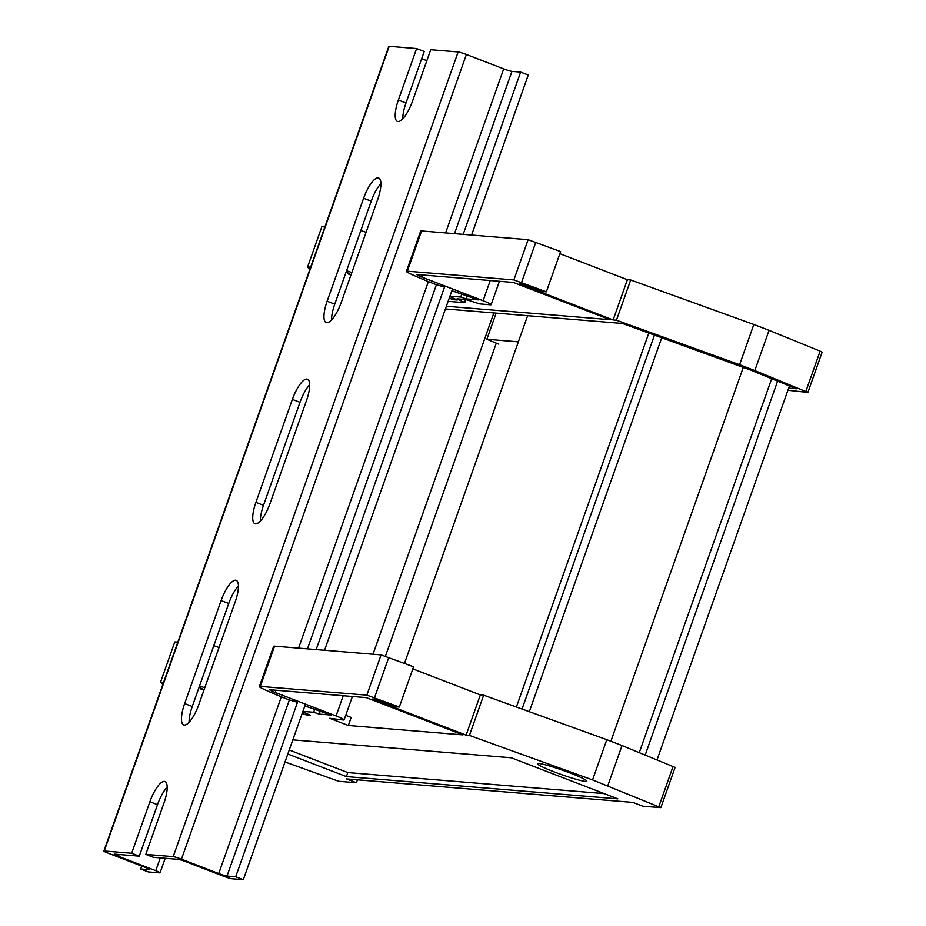 <?xml version="1.0" encoding="UTF-8"?>
<svg xmlns="http://www.w3.org/2000/svg" width="926" height="926" viewBox="0 0 926 926"><rect width="100%" height="100%" fill="white"/><g stroke="black" fill="none" stroke-linecap="round" stroke-linejoin="round"><path stroke-width="1.39" d="M516.395 707.001L648.837 332.99M404.523 663.317L527.623 315.685M385.482 656.071L496.301 343.129M373.004 654.231L493.859 312.919M657.055 759.818L789.45 385.934M645.225 754.991L777.62 381.118M639.287 752.572L771.682 378.688M610.882 741.251L743.312 367.286M529.313 711.677L661.754 337.666M522.056 709.05L654.497 335.038M448.115 301.32L464.713 302.675L457.039 298.82L466.16 299.561L479.795 303.913L490.444 304.793A12.848 1.1 -160.5 0 0 491.139 304.677A12.848 1.1 -160.5 0 0 483.094 300.719L422.221 277.256A8.566 0.729 19.5 0 1 416.85 274.617A8.566 0.729 19.5 0 1 417.325 274.547L513.328 282.418L609.979 319.667L446.367 306.251M518.363 341.833L486.879 339.252L496.139 313.104M820.135 351.128L822.138 352.181L807.889 392.416L754.817 370.562L769.066 330.339L820.135 351.128L805.886 391.362M787.922 390.251L807.889 392.416M754.817 370.562L739.596 364.705L753.845 324.47L769.066 330.339M739.596 364.705L616.45 320.199L630.699 279.965L753.845 324.47M309.805 269.489L307.582 267.001L321.831 226.766A51.405 4.387 19.5 0 1 324.852 226.997M360.827 230.493L366.071 232.287M444.526 287.048L436.111 284.629A59.97 5.128 19.5 0 1 409.535 273.401A17.131 1.458 19.5 0 1 406.41 271.33L420.659 231.095A17.131 1.458 19.5 0 1 421.585 230.944L528.121 239.684L560.6 251.583L546.352 291.817L543.365 291.574L524.336 284.236L519.532 283.842L613.139 319.933L616.45 320.199M559.86 253.666L627.388 279.698L630.699 279.965M445.418 308.948L622.469 323.463L750.025 369.868L796.395 388.758L788.674 388.121M486.879 339.252L498.79 344.159M406.41 271.33A17.131 1.458 19.5 0 1 407.336 271.179L513.872 279.918L546.352 291.817M449.943 296.158L460.72 297.038L466.229 298.878L478.314 299.874L451.876 290.706M449.249 298.137L453.184 299.654L457.236 299.989L449.816 296.54M346.579 270.728L351.822 272.522M350.919 275.068L347.644 273.679L349.739 273.621L346.058 272.198M307.582 267.001A51.405 4.387 19.5 0 1 310.604 267.232M613.139 319.933L627.388 279.698M466.229 298.878L467.341 295.741M460.72 297.038L461.761 294.109M453.184 299.654L453.659 298.322M199.021 687.416L202.701 688.84L200.618 688.898L203.894 690.275M570.497 773.141A26.136 2.234 -160.5 0 0 537.589 763.742A26.136 2.234 -160.5 0 0 553.945 771.786A26.136 2.234 -160.5 0 0 586.852 781.185A26.136 2.234 -160.5 0 0 570.497 773.141M357.448 779.808L356.406 782.725L346.521 778.916L632.921 802.391L642.818 806.21L660.851 807.634L592.559 779.912L469.424 735.418L466.102 735.14L372.495 699.061L377.31 699.454L396.328 706.793L399.314 707.036L366.846 695.137L260.31 686.398A17.131 1.458 -160.5 0 0 259.373 686.548A17.131 1.458 -160.5 0 0 262.509 688.608A59.97 5.128 -160.5 0 0 289.074 699.848L297.489 702.255M285 761.948L338.615 781.266L356.406 782.725M469.424 735.418L483.661 695.183L606.808 739.677L592.559 779.912M606.808 739.677L622.029 745.546L607.78 785.78M622.029 745.546L675.1 767.399L660.851 807.634M287.812 754.019L346.37 776.59L617.85 798.849L511.302 757.781L292.824 739.862M348.326 725.486L462.942 734.885L366.291 697.625L270.288 689.754A8.566 0.729 -160.5 0 0 269.825 689.824A8.566 0.729 -160.5 0 0 275.184 692.463L336.069 715.937A12.848 1.1 19.5 0 1 344.102 719.896A12.848 1.1 19.5 0 1 343.407 720L329.679 718.298L348.326 725.486L351.174 717.442L345.722 715.335M304.839 705.925L331.288 715.08L319.192 714.085L313.683 712.256L302.918 711.365M302.779 711.758L310.198 715.196L306.147 714.872L302.212 713.344M204.785 687.74L199.541 685.946M163.566 682.45A51.405 4.387 -160.5 0 0 160.545 682.207L162.768 684.708M177.815 642.216A51.405 4.387 -160.5 0 0 174.794 641.973L160.545 682.207M219.034 647.505L213.79 645.711M399.314 707.036L413.563 666.801L381.084 654.902L274.559 646.163A17.131 1.458 -160.5 0 0 273.621 646.313L259.373 686.548M483.661 695.183L480.351 694.905L412.834 668.885M480.351 694.905L466.102 735.14M306.622 713.541L306.147 714.872M314.724 709.328L313.683 712.256M320.303 710.948L319.192 714.085M289.236 749.991L347.794 772.562L604.203 793.594M347.794 772.562L346.37 776.59M235.25 601.715A22.27 6.818 -68.9 0 0 236.199 580.347A22.27 6.818 -68.9 0 0 235.598 580.208A22.27 6.818 -68.9 0 0 221.129 600.557L184.656 703.552A22.27 6.818 -68.9 0 0 183.707 724.919A22.27 6.818 -68.9 0 0 198.777 704.709L235.25 601.715M306.494 400.541A22.27 6.818 -68.9 0 0 307.444 379.185A22.27 6.818 -68.9 0 0 306.842 379.047A22.27 6.818 -68.9 0 0 292.373 399.384L255.9 502.39A22.27 6.818 -68.9 0 0 254.939 523.746A22.27 6.818 -68.9 0 0 270.01 503.547L306.494 400.541M377.727 199.379A22.27 6.818 -68.9 0 0 378.676 178.012A22.27 6.818 -68.9 0 0 378.074 177.873A22.27 6.818 -68.9 0 0 363.605 198.222L327.133 301.216A22.27 6.818 -68.9 0 0 326.183 322.584A22.27 6.818 -68.9 0 0 341.254 302.374L377.727 199.379M145.776 854.385L153.392 857.314L178.093 859.34A6.852 0.59 -160.5 0 1 186.346 861.863L223.641 876.239A6.852 0.59 19.5 0 0 231.905 878.762L243.306 879.7L235.69 876.772L227.009 876.054A6.852 0.59 -160.5 0 1 218.744 873.531L181.461 859.154A6.852 0.59 19.5 0 0 173.197 856.631L145.776 854.385L164.018 802.888A22.27 6.818 -68.9 0 0 164.967 781.521A22.27 6.818 -68.9 0 0 164.365 781.382A22.27 6.818 -68.9 0 0 149.896 801.731L131.666 853.228L104.244 850.982L389.186 46.3L416.607 48.546L398.377 100.043A22.27 6.818 -68.9 0 0 397.416 121.41A22.27 6.818 -68.9 0 0 412.487 101.2L430.729 49.703L458.15 51.949A6.852 0.59 19.5 0 1 466.403 54.484L503.698 68.848A6.852 0.59 -160.5 0 0 511.962 71.383L520.644 72.089L528.26 75.018L471.589 235.054M380.899 183.603A22.27 6.818 -68.9 0 0 371.222 201.15L334.749 304.145A22.27 6.818 -68.9 0 0 331.577 319.921M309.654 384.765A22.27 6.818 -68.9 0 0 299.978 402.324L263.505 505.318A22.27 6.818 -68.9 0 0 260.345 521.095M167.178 787.112A22.27 6.818 -68.9 0 0 157.513 804.659L139.27 856.156L114.569 854.131A6.852 0.59 -160.5 0 0 114.187 854.189A6.852 0.59 -160.5 0 0 118.482 856.307L155.776 870.672A6.852 0.59 19.5 0 1 160.059 872.79A6.852 0.59 19.5 0 1 159.689 872.848L148.287 871.91L140.671 868.982L149.364 869.688A6.852 0.59 -160.5 0 0 149.734 869.63A6.852 0.59 -160.5 0 0 145.451 867.523L108.157 853.147A6.852 0.59 19.5 0 1 103.862 851.04A6.852 0.59 19.5 0 1 104.244 850.982M416.607 48.546L424.224 51.486L405.982 102.983A22.27 6.818 -68.9 0 0 402.81 118.759M238.422 585.938A22.27 6.818 -68.9 0 0 228.745 603.486L192.272 706.492A22.27 6.818 -68.9 0 0 189.101 722.257M139.27 856.156L131.666 853.228M421.677 58.662L426.851 60.653M103.862 851.04L388.816 46.358A6.852 0.59 19.5 0 1 389.186 46.3M243.306 879.7L305.476 704.142M324.551 650.26L452.501 288.935M235.69 876.772L297.859 701.213M316.148 649.577L444.897 285.995M463.185 234.359L520.644 72.089M140.671 868.982L141.701 866.076M463.984 302.038L464.898 299.457M521.616 282.28L535.865 242.056M513.872 279.918L528.121 239.684M407.336 271.179L421.585 230.944M347.725 273.656L347.979 272.939M422.221 277.256L423.008 275.01M483.094 300.719L490.248 280.52M200.942 688.157L200.687 688.863M673.098 766.346L658.849 806.581M388.827 657.263L374.59 697.498M381.084 654.902L366.846 695.137M274.559 646.163L260.31 686.398M275.971 690.217L275.184 692.463M343.222 695.739L336.069 715.937M173.197 856.631L458.15 51.949M227.009 876.054L289.363 699.952M307.455 648.86L436.401 284.745M454.492 233.653L511.962 71.383M218.744 873.531L281.33 696.792M298.566 648.131L428.368 281.573M445.603 232.924L503.698 68.848M181.461 859.154L466.403 54.484M155.776 870.672L160.302 857.881M118.482 856.307L119.118 854.501M398.377 100.043L405.982 102.983M149.896 801.731L157.513 804.659M363.605 198.222L371.222 201.15M327.133 301.216L334.749 304.145M292.373 399.384L299.978 402.324M255.9 502.39L263.505 505.318M221.129 600.557L228.745 603.486M184.656 703.552L192.272 706.492M464.945 302.64L466.044 299.549M347.644 273.679L347.921 272.915M491.139 304.677L499.427 281.272M200.884 688.134L200.618 688.898M352.389 696.491L344.102 719.896M160.059 872.79L165.198 858.286"/></g></svg>
